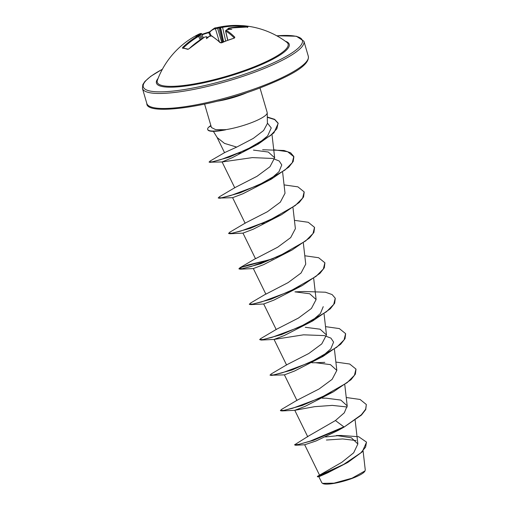 <?xml version="1.0" encoding="UTF-8"?>
<svg xmlns="http://www.w3.org/2000/svg" width="509" height="509" viewBox="0 0 509 509"><rect width="100%" height="100%" fill="white"/><g stroke="black" fill="none" stroke-linecap="round" stroke-linejoin="round"><path stroke-width="0.76" d="M221.644 42.851L220.155 42.718A83.883 27.352 -112 0 0 211.216 35.84L209.867 36.044A83.953 75.631 112.8 0 0 208.391 36.813A61.913 11.516 124.3 0 0 206.546 38.69A61.913 25.017 -150.6 0 1 206.711 37.138A83.953 26.252 -115.6 0 0 205.986 36.794L204.554 37.163M204.669 37.1A83.883 76.865 106.1 0 0 189.138 48.686L187.706 49.348A84.068 17.65 -136.4 0 0 184.856 48.533A84.068 17.65 -136.4 0 0 182.381 48.132A0.63 0.598 -85.2 0 1 182.839 47.967L188.266 49.201L189.055 48.762M246.095 26.945A83.438 32.201 -82.8 0 0 242.042 26.233A0.63 0.579 -89.5 0 1 242.672 25.679A84.068 32.442 97.2 0 1 243.684 25.73A84.119 84.119 0 0 1 286.809 42.292L286.809 42.292A68.155 13.679 163.7 0 1 248.43 69.039A68.155 13.679 163.7 0 1 157.421 80.129L157.421 80.129A84.119 84.119 0 0 1 198.688 34.249A83.883 27.352 -112 0 1 200.909 33.479A0.63 0.598 -101.6 0 1 201.042 33.435L198.688 34.249M217.178 27.607A83.953 78.564 -89.3 0 1 218.775 27.238A61.913 29.077 -151.4 0 1 219.748 27.028A84.119 84.119 0 0 0 215.441 28.008A83.883 28.237 71.1 0 1 215.861 27.912L217.178 27.607L217.547 28.224L215.447 28.714A83.253 28.027 -108.9 0 0 209.632 32.341L208.881 32.621A83.438 76.477 33.2 0 0 202.168 34.816M219.748 27.028A61.913 29.077 -151.4 0 1 220.62 26.869M220.798 26.824A61.913 7.45 122.4 0 0 220.454 26.92A83.953 29.191 74.8 0 1 221.059 26.856L222.408 26.653A83.883 77.743 -80.5 0 1 233.262 25.45A83.883 77.743 -80.5 0 1 241.018 25.59L233.262 25.45A84.119 84.119 0 0 0 220.798 26.824M247.565 27.028A0.63 0.579 -65.1 0 1 247.991 26.894L247.298 27.028A83.883 76.865 106.1 0 0 228.802 28.11L228.248 28.504A83.953 29.191 74.8 0 1 228.942 28.86A61.913 46.599 133.2 0 1 231.849 29.267A61.913 30.947 -178.3 0 0 228.274 29.414A83.953 75.631 112.8 0 0 226.69 29.783L226.168 30.273A83.883 28.237 71.1 0 1 234.846 37.24L234.293 38.137A84.068 62.257 136.8 0 0 228.045 40.217A84.068 62.257 136.8 0 0 221.841 42.775M366.518 442.251L362.217 451.884L347.825 462.401L327.491 472.925L318.869 476.742L321.822 482.761L322.827 483.55A22.345 4.486 -16.3 0 0 352.005 478.46A22.345 4.486 -16.3 0 0 364.819 471.27L365.271 470.004L363.095 450.955M322.483 483.365L333.993 483.156L352.037 478.193L365.036 470.889M213.366 131.341L217.203 137.576L224.501 143.392L236.704 147.095L253.285 138.41L263.605 130.514L267.41 123.509L267.225 112.813A28.854 5.79 163.7 0 1 250.383 123.089A28.854 5.79 163.7 0 1 225.315 129.738L218.501 130.998A27.9 5.599 163.7 0 1 207.774 129.674L207.685 129.375A27.9 5.599 163.7 0 1 208.575 127.263L210.834 125.449M259.997 87.942L267.18 112.495A28.854 5.79 163.7 0 1 267.225 112.813M219.945 27.702L219.964 27.645A0.63 0.592 82.7 0 0 219.977 27.696L219.735 28.097L219.182 27.849A83.323 77.979 90.7 0 0 217.547 28.224L221.835 42.635M207.958 37.768L207.487 37.392M336.43 435.519L341.393 435.469L358.686 436.728L366.48 442.105L365.621 447.093L360.843 452.832L343.677 464.393L317.425 476.36L341.832 462.299L353.685 452.794L357.865 443.988L351.375 437.791L336.436 435.519M335.437 420.542L343.868 426.86L310.108 441.15L298.745 444.395L294.552 444.834L308.333 436.162L335.437 420.542L344.3 412.805L347.195 405.858L340.82 400.074L326.014 398.165L322.292 398.197M280.523 410.528L281.502 409.433L297.243 400.15L319.156 388.933L332.129 379.345L336.831 370.418L330.456 364.635L315.65 362.726L311.934 362.758M271.583 375.489L291.842 370.056L323.069 356.376L294.73 370.934L284.423 374.866L270.133 375.267L271.144 373.994L286.885 364.711L308.81 353.488L321.771 343.899L326.466 334.986L320.085 329.196L305.292 327.293M276.521 329.278L298.452 318.049L311.413 308.46L316.108 299.553L309.726 293.763L294.927 291.861L304.096 291.492L325.461 292.223L332.123 294.571L335.24 298.204L333.726 304.42L326.39 311.82L299.833 326.975L271.889 337.378L263.013 339.522L259.679 339.535L260.78 338.561L276.521 329.278M271.971 259.17L247.991 264.966L241.215 267.46L239.045 268.956L240.496 269.185L260.754 263.751L291.981 250.065L263.63 264.635L253.336 268.561L265.87 294.164L288.094 282.616L301.054 273.028L305.744 264.114L303.339 243.047M282.616 172.176L285.021 193.248L280.325 202.162L267.359 211.75L245.433 222.974L229.699 232.257L228.681 233.523L230.132 233.752L250.396 228.318L281.623 214.633L253.278 229.196L242.978 233.128L255.505 258.731L277.723 247.183L290.69 237.595L295.385 228.681L292.974 207.615M219.767 198.313L240.032 192.886L271.259 179.2L242.92 193.757L232.613 197.689L218.323 198.09L219.334 196.824L235.075 187.541L257 176.311L269.967 166.723L274.663 157.809L268.275 152.026L253.482 150.117M270.031 179.518L278.957 171.749L281.782 164.929L279.199 160.997L272.773 158.471L252.369 157.605L222.178 161.945L209.186 162.212L210.102 161.048L224.723 152.554L236.704 147.095M267.403 123.063L271.246 127.931L267.658 135.884L256.759 144.83M210.287 162.403L229.209 157.173L258.324 144.028L232.187 157.72L222.089 161.926L234.783 187.859M266.162 293.839L250.422 303.129L249.404 304.395L250.854 304.617L271.119 299.19L302.346 285.504L273.995 300.068L263.7 303.994L276.228 329.597M323.234 306.666L320.409 313.493L311.483 321.262M259.8 339.662L261.219 340.057L281.483 334.623L312.704 320.937L284.366 335.501L274.058 339.433L303.561 334.82L324.36 335.596L330.945 338.129L333.592 342.099L330.761 348.932L321.841 356.694M280.491 410.699L281.941 410.928L302.2 405.495L333.427 391.809L305.082 406.373L294.787 410.299M281.941 410.928L294.8 410.305L314.587 406.672L332.262 405.387L347.195 406.996M295.519 445.254L313.455 440.342L343.95 427.153L361.441 415.07L365.755 409.529L366.327 404.509L365.666 409.23L361.352 414.778L343.95 427.153L338.135 430.417L315.974 441.004L304.706 444.751L295.519 445.254L294.552 444.834M326.409 440.024L342.678 438.943L356.096 440.533M325.505 436.964L338.574 435.609M317.425 476.36L317.412 476.761L319.098 476.787M347.825 462.401L326.498 472.918L317.412 476.761M225.315 129.738L215.561 129.598L211.451 127.524L204.605 104.141M366.327 404.509L360.079 399.463L346.241 397.504M280.408 410.4L283.736 410.394L292.611 408.25L320.555 397.847L347.113 382.692L354.442 375.292L355.963 369.076L349.721 364.03L335.876 362.071M270.044 374.968L273.378 374.955L282.247 372.811L310.191 362.408L336.748 347.259L344.084 339.853L345.605 333.643L339.357 328.591L325.512 326.638M249.321 304.096L252.655 304.089L261.524 301.939L289.468 291.536L316.025 276.387L323.361 268.987L324.876 262.771L318.634 257.726L304.789 255.766M273.295 258.623L240.057 267.689L238.956 268.663L242.29 268.65L251.16 266.506L279.104 256.103L305.661 240.954L312.997 233.548L314.517 227.338L308.269 222.287L294.431 220.333M264.273 222.955L262.937 223.184M228.598 233.23L231.932 233.217L240.802 231.073L268.746 220.664L295.303 205.515L302.639 198.116L304.153 191.899L297.911 186.854L284.067 184.894M218.234 197.791L221.568 197.778L230.437 195.634L258.381 185.231L284.938 170.082L292.274 162.683L293.795 156.467L290.677 152.834L284.016 150.486L262.65 149.748M240.986 152.535L239.605 152.789M209.097 161.919L212.272 161.83L220.658 159.686L246.534 149.722L270.438 135.617L276.858 128.815L278.105 123.121L274.644 119.322L267.301 117.025M333.427 391.809L351.032 379.682L355.377 374.115L356.007 369.222M323.069 356.376L340.674 344.243L345.019 338.676L345.643 333.789M312.704 320.937L330.309 308.81L334.655 303.243L335.278 298.35M302.346 285.504L319.945 273.378L324.297 267.81L324.92 262.918M291.981 250.065L309.587 237.938L313.932 232.371L314.556 227.485M263.019 223.483L261.607 223.737M281.623 214.633L299.222 202.506L303.574 196.938L304.197 192.046M271.259 179.2L288.864 167.073L293.209 161.506L293.878 156.759L287.617 151.707L273.74 149.754M239.694 153.088L238.225 153.368M258.324 144.028L273.925 132.843L278.188 123.413L274.707 119.602L267.301 117.305M225.271 129.591A27.9 5.599 163.7 0 1 207.685 129.375M225.563 129.846A27.9 5.599 163.7 0 1 218.501 130.998M182.381 48.132L182.858 47.254L183.781 48.075M182.858 47.254A83.883 77.743 -80.5 0 1 198.275 35.643L198.796 35.153A0.63 0.592 -92.9 0 1 199.044 35.076L199.732 35.496L201.189 39.168M198.796 35.153A83.953 26.252 -115.6 0 0 198.224 35.197A61.913 29.032 -174 0 0 195.736 36.222A61.913 48.514 138.2 0 1 198.892 34.644A83.953 78.564 -89.3 0 1 200.355 33.874L200.909 33.479M241.966 26.837L242.042 26.233L241.215 26.258L241.024 25.59L243.684 25.73A84.068 32.442 97.2 0 1 247.991 26.894M199.617 35.452L198.796 36.234A83.253 77.164 99.5 0 0 183.494 47.757M201.723 33.829L200.845 34.44A83.323 77.979 90.7 0 0 199.458 35.178M234.299 38.003L234.299 37.978A83.253 28.027 -108.9 0 0 225.684 31.055L226.69 29.783M228.07 29.433A83.323 28.968 -105.2 0 0 227.739 29.267L227.676 29.516M241.139 26.843L241.215 26.258A83.253 77.164 99.5 0 0 222.745 27.314L220.607 27.632A83.323 28.968 -105.2 0 0 219.977 27.696L223.349 41.967M207.048 37.036L206.476 36.763A0.63 0.56 114.4 0 0 205.986 36.794M189.138 48.686L204.586 37.093L206.476 36.763M187.706 49.348A0.63 0.56 -71.4 0 1 188.215 49.188M208.391 36.813L208.276 37.24L208.391 36.813M208.575 36.661L211.712 35.84A0.63 0.554 119.3 0 0 211.216 35.84M198.275 35.643L200.215 39.804M211.712 35.84L220.715 42.762A0.63 0.484 133.8 0 0 220.155 42.718M198.224 35.197L199.006 35.458M234.299 37.978A0.63 0.49 -44.7 0 1 234.846 37.24M199.324 35.191L198.892 34.644M200.355 33.874L202.27 38.48M227.803 40.179L225.684 31.055A0.63 0.554 -59.9 0 1 226.168 30.273M226.55 29.821L227.949 29.452M228.134 29.846L228.274 29.414L228.134 29.846M211.114 35.7L209.632 32.341A0.63 0.585 40.4 0 1 209.714 31.736L208.569 32.22C209.574 31.857 209.574 31.857 208.569 32.22L202.009 34.358A84.068 77.056 -146.8 0 1 202.188 34.307A84.068 77.056 -146.8 0 1 208.531 32.252L210.293 35.827M228.942 28.86L228.452 29.586M227.784 29.49L227.739 29.267A0.63 0.566 -63.9 0 1 228.248 28.504M215.861 27.912A0.63 0.592 78.2 0 0 215.447 28.714L219.22 41.375M218.775 27.238L222.598 42.298M219.964 27.645L220.454 26.92M221.059 26.856A0.63 0.592 86.2 0 0 220.607 27.632L223.642 41.846M225.672 41L222.408 26.653M285.39 41.248A69.179 13.889 163.7 0 1 248.965 69.618A69.179 13.889 163.7 0 1 180.078 86.67A69.179 13.889 163.7 0 1 158.057 78.481M276.813 35.827A82.859 16.632 163.7 0 1 254.131 70.802A82.859 16.632 163.7 0 1 158.585 91.843A82.859 16.632 163.7 0 1 162.365 69.294M308.308 56.251L303.918 41.223A84.119 16.886 163.7 0 1 254.952 72.093A84.119 16.886 163.7 0 1 142.437 88.445L146.827 103.473A84.119 16.886 -16.3 0 0 259.348 87.122A84.119 16.886 -16.3 0 0 308.308 56.251C309.956 65.623 289.672 76.35 259.31 88.197C208.836 107.558 145.924 115.747 146.827 103.473M217.038 101.259A28.854 5.79 -16.3 0 0 242.055 94.61A28.854 5.79 -16.3 0 0 247.972 92.212M210.987 125.971L208.575 127.263M234.363 38.092L220.709 42.756M303.918 41.223L296.34 36.234L276.731 35.783M319.582 475.234L304.662 444.739M357.865 443.988L355.148 420.224M307.76 436.817L294.787 410.305M347.195 405.858L344.784 384.791M296.957 400.468L284.423 374.866M336.831 370.418L334.426 349.352M286.592 365.036L274.058 339.433L261.219 340.057M326.466 334.986L324.061 313.919M316.108 299.553L313.697 278.487M245.147 223.292L232.613 197.689M274.656 157.809L272.01 134.65M224.571 152.725L216.758 136.775M315.65 362.726L324.818 362.363M255.798 258.407L240.057 267.689M242.99 233.128L230.132 233.752M253.348 268.561L240.496 269.185M263.713 304L250.854 304.617M162.409 69.211L150.798 76.28L144.912 81.446L142.832 84.577L142.437 88.445M203.25 37.882L201.831 33.842L201.042 33.435M227.701 40.217L225.538 30.903M209.778 36.037C211.012 35.617 211.012 35.617 209.778 36.037C211.012 35.617 211.012 35.617 209.778 36.037M198.548 35.115L199.044 35.076M247.368 27.492L247.768 27.022L247.259 27.015L228.738 28.103L227.606 29.147M209.714 31.736C213.723 28.549 215.631 27.308 215.441 28.008"/></g></svg>

